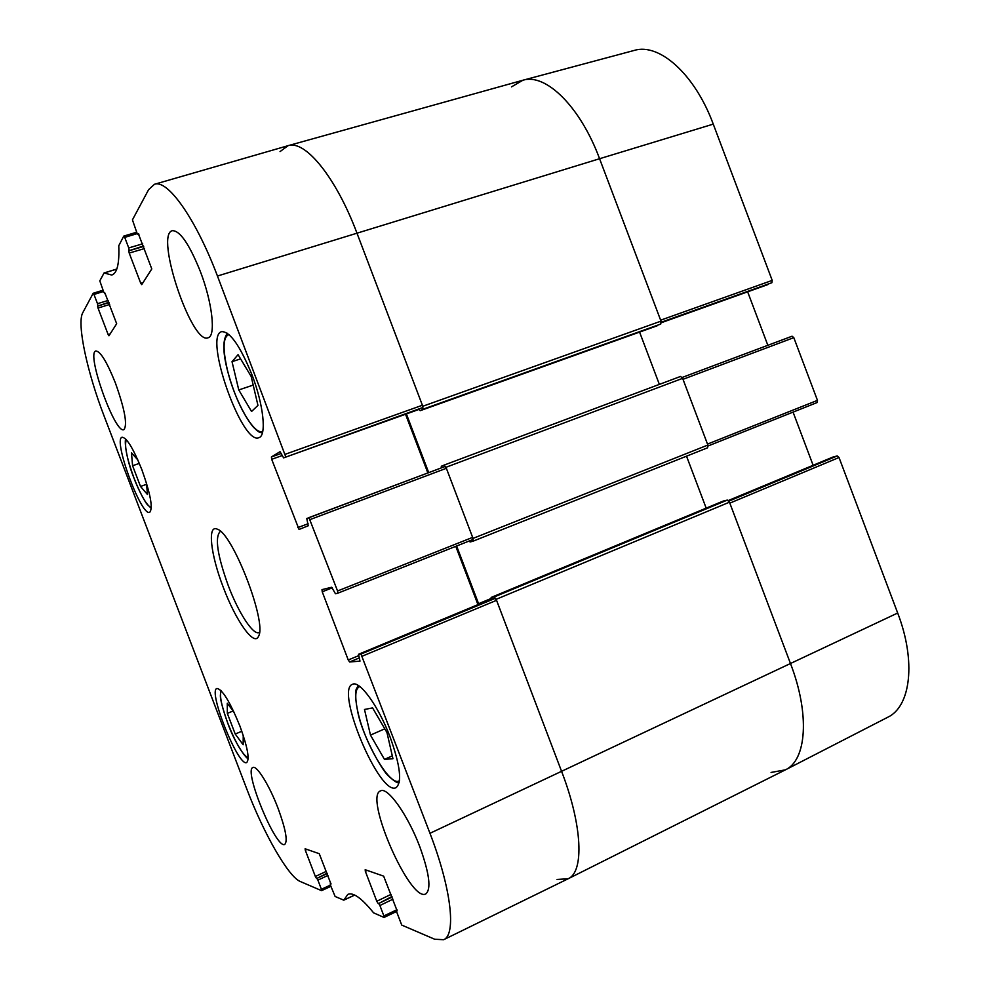 <?xml version="1.0" encoding="UTF-8"?>
<svg xmlns="http://www.w3.org/2000/svg" width="990" height="990" viewBox="0 0 990 990"><rect width="100%" height="100%" fill="white"/><g stroke="black" fill="none" stroke-linecap="round" stroke-linejoin="round"><path stroke-width="1.49" d="M243.243 735.446L243.144 744.727L235.224 734.035L227.329 713.394L227.267 703.234L234.036 712.194M239.493 724.977L240.347 727.229M239.927 726.103C247.549 747.104 249.814 759.231 246.72 762.51C238.541 767.596 207.603 690.562 216.921 688.458C222.342 689.25 230.002 701.799 239.927 726.103M392.943 758.711L384.466 759.38L370.47 735.1L364.493 709.471L372.587 707.912L386.979 732.563L392.943 758.711M141.842 469.656C150.554 494.022 153.178 508.241 149.7 512.313C141.347 517.015 112.612 438.941 122.117 437.221C126.732 437.654 133.304 448.458 141.842 469.656M396.953 909.723L383.885 915.936L384.12 917.482L373.601 912.854C361.721 898.178 353.133 892.027 347.824 894.391L343.802 900.17L335.127 896.482L330.474 885.27L330.227 883.86L330.969 883.55M383.885 915.936L379.9 905.504L392.943 899.192M392.114 897.027L378.675 903.511L379.9 905.504M378.675 903.511L391.929 896.519M391.1 894.354L376.782 901.259L377.994 903.239M376.782 901.259L365.335 871.287L367.191 870.408M397.126 910.837L383.65 876.138L365.186 869.715L365.335 871.287M396.928 910.936L396.198 910.639L397.089 910.206M360.966 654.056L358.553 654.291L491.572 598.975L495.025 598.418L360.966 654.056L429.969 833.295C451.329 888.686 456.452 934.832 443.631 939.708L434.684 939.238L401.717 925.081L396.198 910.639M359.989 661.122L358.553 654.291M359.902 661.159L349.606 661.976L359.296 657.929M358.491 655.726L348.245 659.984L349.606 661.976M348.245 659.984L322.233 591.797L332.368 587.788M337.813 593.196L472.7 539.612L472.638 537.384L446.366 468.295L444.894 466.55L308.942 517.609L337.565 590.981L337.788 593.208L335.462 593.753L331.7 587.243L321.998 589.632L322.233 591.797M337.788 593.208L472.7 539.612M444.894 466.55L306.776 518.525L308.249 525.764L299.054 529.452L271.693 459.311L282.125 455.573M281.308 453.432L271.409 456.959L271.693 459.311M271.409 456.959L280.009 451.688M419.438 409.266L283.61 457.875L422.482 407.632L283.61 457.875L280.034 451.675M138.947 234.197L137.932 234.531L137.016 233.145L132.437 219.867L148.624 189.635L154.465 184.288C167.619 179.066 195.871 218.765 217.454 276.024L285.689 456.65M138.018 234.457L138.563 233.751M143.018 282.633L140.753 283.313L141.731 284.65L151.792 268.933L138.39 233.801M140.753 283.313L129.207 253.069L144.515 248.564M143.699 246.423L128.799 250.804L129.207 253.069M128.799 250.804L143.525 245.965M142.708 243.825L128.737 247.921L129.145 250.198M128.737 247.921L124.715 237.377L137.214 233.628M104.618 293.634L105.385 293.411L103.839 292.384L99.804 280.863L104.074 272.955L111.759 275.047C117.154 273.302 119.481 263.538 118.763 245.755L123.762 236.103L124.715 237.377M110.138 333.927L108.145 334.546L108.962 335.759L116.672 323.73L104.952 293.089M108.145 334.546L98.01 308.038L109.68 304.474M108.987 302.631L97.626 306.096L98.01 308.038M97.626 306.096L108.85 302.284M108.145 300.453L97.503 303.683L97.886 305.625M97.503 303.683L93.976 294.451L103.492 291.493M330.413 885.122L321.404 889.28L321.564 890.654L300.341 881.533C288.288 876.781 263.451 832.998 246.782 788.981L104.222 416.357C87.145 372.203 76.589 323.396 82.776 312.704L93.171 293.275L93.976 294.451M321.404 889.28L317.901 880.135L327.925 875.42M327.22 873.564L316.887 878.415L317.901 880.135M316.887 878.415L327.071 873.18M326.366 871.324L315.352 876.484L316.367 878.192M315.352 876.484L305.291 850.187L306.962 849.42M330.994 884.033L319.25 853.702L305.118 848.777L305.291 850.187M251.893 374.616C263.649 404.922 266.793 435.922 258.885 437.667C242.092 445.772 203.284 335.808 221.661 331.638C230.014 331.44 240.087 345.77 251.893 374.616M223.381 587.565C235.843 620.829 254.381 647.163 258.576 636.174C267.213 622.76 232.774 533.363 217.379 529.205C207.059 523.957 210.66 554.932 223.381 587.565M278.128 808.484C285.677 829.212 287.892 841.191 284.761 844.383C276.222 849.828 243.194 769.861 252.92 767.498C256.719 765.035 269.478 785.54 278.128 808.484M419.884 846.97C429.413 873.514 431.393 889.156 425.836 893.883C410.318 903.127 363.578 796.133 380.556 790.899C387.498 786.456 407.917 814.993 419.884 846.97M200.178 271.05C212.442 302.594 216.092 336.377 208.049 337.788C191.812 345.374 154.502 234.296 172.359 230.682C179.945 230.534 189.214 243.998 200.178 271.05M115.409 383.006C124.839 409.551 127.66 425.094 123.874 429.66C115.013 434.449 85.821 352.675 95.869 350.98C100.473 351.326 106.982 361.993 115.409 383.006M390.159 737.179C400.282 765.616 402.249 782.434 396.074 787.632C379.752 796.851 334.731 689.535 352.527 684.288C359.63 680.179 378.613 706.316 390.159 737.179M384.466 759.38L392.3 755.877M370.47 735.1L384.801 728.826M146.57 483.392L147.399 494.443L140.506 486.449L132.586 465.733L131.472 452.789L137.845 459.954M141.409 468.53L142.275 470.782M132.586 465.733L139.33 463.394M140.506 486.449L146.631 484.296M227.329 713.394L233.12 710.981M235.224 734.035L241.82 731.251M257.957 405.38L251.547 411.506L238.776 389.949L232.019 361.684L238.07 354.668L251.175 376.46L257.957 405.38M232.019 361.684L240.595 358.85M238.776 389.949L253.205 385.085M422.482 407.632L422.396 405.244L356.932 233.058C336.006 177.161 304.92 139.442 287.929 145.728L154.465 184.288M405.529 414.241L427.866 472.948M455.771 546.332L477.947 604.63M443.631 939.708L568.025 878.823C584.31 872.202 582.516 825.598 561.664 771.569L496.559 600.324L495.025 598.418M259.479 632.325L259.034 632.548C253.155 635.419 238.429 612.6 228.306 585.721C217.392 555.402 214.669 537.347 220.151 531.581L220.634 531.457M713.258 124.121C694.893 74.201 659.204 42.57 634.169 50.441L522.869 80.252C545.7 72.901 580.301 106.623 599.581 158.722L660.639 320.178L772.212 280.405L713.258 124.121L599.581 158.722C580.239 106.437 545.478 72.703 522.646 80.314L288.041 145.691C305.056 139.59 336.055 177.297 356.932 233.058L422.779 406.259L422.891 409.254L420.156 410.702L419.079 409.39M661.271 322.22L771.891 282.719L772.212 280.405M771.891 282.719L661.308 322.715L767.968 284.551M747.648 291.815L767.844 345.312M817.146 402.534L708.11 445.958L817.146 402.534L817.468 400.368L793.807 337.652L792.087 336.204L682.184 377.45L792.087 336.204M793.064 412.125L813.124 465.288M832.949 457.046L728.393 500.507L832.862 457.083M833.035 457.009L837.243 455.945L728.912 501.113M839.025 457.516L729.828 503.13L790.565 663.745C809.981 714.062 806.64 760.172 785.441 769.836L887.671 717.292C910.788 706.575 916.282 661.209 897.683 613.02L839.025 457.516L837.243 455.945M785.441 769.836L771.074 772.448M793.807 337.652L683.001 379.306L707.504 444.102L817.468 400.368M511.496 86.873L522.869 80.252M491.226 599.111L491.151 597.453L494.245 596.933L496.176 599.309L561.664 771.569C582.466 825.474 584.31 872.004 568.124 878.774L785.231 769.935C806.602 760.456 810.055 714.236 790.565 663.745L729.469 502.178L727.316 500.086L723.257 501.051M568.124 878.774L557.036 879.454M723.319 501.027L491.151 597.453L723.368 501.014M456.613 545.997L478.801 604.284M706.179 508.142L686.528 456.18M441.33 467.886L441.317 466.265L444.126 465.102L445.983 467.28L473.022 538.399L473.096 541.171L470.101 541.976L469.161 541.01M473.133 541.159L707.602 447.789L707.862 445.055L682.642 378.353L680.563 376.435L444.151 465.09L680.576 376.435M659.365 384.392L639.577 332.083M406.383 413.931L428.707 472.626M420.156 410.702L660.751 324.064L660.998 321.131L599.581 158.722L217.454 276.024M280.046 151.581L288.041 145.691M248.168 757.833C242.748 755.073 235.979 743.614 227.886 723.48C221.525 706.192 219.273 695.277 221.166 690.723M399.514 780.578C391.161 788.151 365.001 744.517 357.996 712.466C354.507 696.91 355.125 688.273 359.853 686.553M151.334 507.783C146.78 505.593 141.013 495.73 134.058 478.22C126.732 458.098 124.171 445.265 126.349 439.733M262.833 431.034C254.888 436.974 234.63 401.358 227.292 369.48C222.515 348.307 223.084 336.674 228.987 334.558M354.643 895.059L343.852 900.083L354.655 895.059M104.173 272.98L116.77 269.119L104.148 272.968M136.669 232.242L123.936 236.041M321.688 890.592L330.883 886.347M384.182 917.384L396.136 911.691M362.402 656.098L496.559 600.324M897.683 613.02L429.969 833.295M472.638 537.384L337.565 590.981M422.396 405.244L285.405 454.224M310.291 519.478L446.366 468.295M308.113 523.722L297.755 527.62M103.01 290.219L93.283 293.238M496.176 599.309L729.469 502.178M494.245 596.933L727.316 500.086M478.566 603.714L491.04 598.529M473.022 538.399L707.862 445.055M445.983 467.28L682.642 378.353M420.181 410.689L657.113 325.809M422.891 409.254L660.751 324.064M422.779 406.259L660.998 321.131M399.193 782.57C397.968 783.597 394.49 781.481 388.748 776.21C382.61 771.655 362.266 735.459 357.823 712.181C355.435 699.843 354.927 692.159 356.289 689.127L358.232 685.427M125.965 439.312C124.171 438.434 125.718 457.986 134.046 478.244C138.65 490.99 146.433 504.059 147.114 504.281L151.309 508.353M248.168 758.402C247.389 760.283 235.224 744.257 227.861 723.467C222.861 709.162 220.362 699.955 220.362 695.859L220.77 690.327M227.391 333.271C222.738 339.298 222.663 351.302 227.168 369.307C233.714 394.119 242.377 413.325 253.143 426.888C260.63 434.4 259.937 431.789 262.375 432.989M354.705 895.084L343.802 900.17M116.795 269.045L104.074 272.955M330.957 883.513L330.227 883.86M397.077 910.144L396.087 910.627M491.51 599L358.504 654.303M138.971 234.234L137.932 234.531M473.096 541.171L707.602 447.789"/></g></svg>
